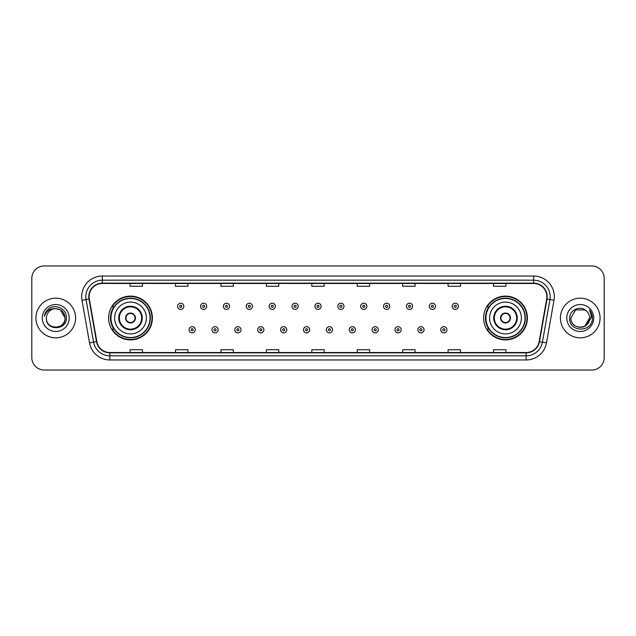 <?xml version="1.0" encoding="UTF-8"?>
<svg xmlns="http://www.w3.org/2000/svg" width="636" height="636" viewBox="0 0 636 636"><rect width="100%" height="100%" fill="white"/><g stroke="black" fill="none" stroke-linecap="round" stroke-linejoin="round"><path stroke-width="0.95" d="M483.606 318A21.886 21.886 0 0 0 505.493 339.886A21.886 21.886 0 0 0 527.387 318A21.886 21.886 0 0 0 505.493 296.114A21.886 21.886 0 0 0 483.606 318M108.613 318A21.886 21.886 0 0 0 130.507 339.886A21.886 21.886 0 0 0 152.394 318A21.886 21.886 0 0 0 130.507 296.114A21.886 21.886 0 0 0 108.613 318M113.868 329.154A20.026 20.026 0 0 1 113.868 306.846M488.853 329.154A20.026 20.026 0 0 1 488.853 306.846M31.8 278.353L31.8 357.647A12.386 12.386 0 0 0 44.186 370.033L591.814 370.033A12.386 12.386 0 0 0 604.2 357.647L604.2 278.353A12.386 12.386 0 0 0 591.814 265.967L44.186 265.967A12.386 12.386 0 0 0 31.8 278.353L31.8 357.647M35.926 318A19.827 19.827 0 0 0 55.753 337.827A19.827 19.827 0 0 0 75.573 318A19.827 19.827 0 0 0 55.753 298.173A19.827 19.827 0 0 0 35.926 318A19.827 19.827 0 0 0 55.753 337.827A19.827 19.827 0 0 0 75.573 318A19.827 19.827 0 0 0 55.753 298.173A19.827 19.827 0 0 0 35.926 318M560.427 318A19.827 19.827 0 0 0 580.247 337.827A19.827 19.827 0 0 0 600.074 318A19.827 19.827 0 0 0 580.247 298.173A19.827 19.827 0 0 0 560.427 318A19.827 19.827 0 0 0 580.247 337.827A19.827 19.827 0 0 0 600.074 318A19.827 19.827 0 0 0 580.247 298.173A19.827 19.827 0 0 0 560.427 318M89.12 296.686A13.213 13.213 0 0 1 102.34 283.473L533.66 283.473A13.213 13.213 0 0 1 546.674 298.984L539.161 341.604A13.213 13.213 0 0 1 526.147 352.527L109.853 352.527A13.213 13.213 0 0 1 96.839 341.604L89.326 298.984A13.213 13.213 0 0 1 89.12 296.686M88.794 296.686A13.547 13.547 0 0 0 89 299.039L96.513 341.659A13.547 13.547 0 0 0 109.853 352.853L526.147 352.853A13.547 13.547 0 0 0 539.487 341.659L547 299.039A13.547 13.547 0 0 0 533.66 283.147L102.34 283.147A13.547 13.547 0 0 0 88.794 296.686M82.004 300.279A20.646 20.646 0 0 1 102.34 276.04L533.66 276.04A20.646 20.646 0 0 1 553.996 300.279L546.483 342.899A20.646 20.646 0 0 1 526.147 359.96L109.853 359.96A20.646 20.646 0 0 1 89.517 342.899L82.004 300.279L86.067 299.556A16.52 16.52 0 0 1 102.34 280.174L533.66 280.174A16.52 16.52 0 0 1 549.933 299.556L542.413 342.176A16.52 16.52 0 0 1 526.147 355.826L109.853 355.826A16.52 16.52 0 0 1 93.587 342.176L86.067 299.556A16.52 16.52 0 0 1 85.82 296.686M591.814 265.967L44.186 265.967M44.186 370.033L591.814 370.033M604.2 357.647L604.2 278.353M539.487 341.659L542.413 342.176L549.933 299.556L553.996 300.279M311.807 283.473L311.807 286.272L324.193 286.272L324.193 283.473M266.373 283.473L266.373 286.272L278.767 286.272L278.767 283.473M220.946 283.473L220.946 286.272L233.34 286.272L233.34 283.473M175.52 283.473L175.52 286.272L187.906 286.272L187.906 283.473M130.094 283.473L130.094 286.272L142.48 286.272L142.48 283.473M357.233 283.473L357.233 286.272L369.627 286.272L369.627 283.473M402.66 283.473L402.66 286.272L415.054 286.272L415.054 283.473M448.094 283.473L448.094 286.272L460.48 286.272L460.48 283.473M493.52 283.473L493.52 286.272L505.906 286.272L505.906 283.473M324.193 352.527L324.193 349.728L311.807 349.728L311.807 352.527M278.767 352.527L278.767 349.728L266.373 349.728L266.373 352.527M233.34 352.527L233.34 349.728L220.946 349.728L220.946 352.527M187.906 352.527L187.906 349.728L175.52 349.728L175.52 352.527M142.48 352.527L142.48 349.728L130.094 349.728L130.094 352.527M369.627 352.527L369.627 349.728L357.233 349.728L357.233 352.527M415.054 352.527L415.054 349.728L402.66 349.728L402.66 352.527M460.48 352.527L460.48 349.728L448.094 349.728L448.094 352.527M505.906 352.527L505.906 349.728L493.52 349.728L493.52 352.527M46.42 318A9.333 9.333 0 0 1 55.753 308.667L60.42 309.915L65.087 318L60.42 309.915L55.753 308.667L60.42 309.915L65.087 318L60.42 309.915L55.753 308.667L60.42 309.915L65.087 318C65.659 330.044 45.848 330.044 46.42 318C45.546 331.046 66.82 330.744 66.398 318C67.122 309.072 55.523 303.285 48.654 308.858C46.229 310.805 44.774 313.302 44.297 316.362C46.221 310.885 50.037 308.325 55.753 308.667L60.42 309.915L65.087 318C65.659 330.044 45.848 330.044 46.42 318C45.848 330.044 65.659 330.044 65.087 318C65.659 330.044 45.848 330.044 46.42 318C45.848 330.044 65.659 330.044 65.087 318C65.659 330.044 45.848 330.044 46.42 318C45.848 330.044 65.659 330.044 65.087 318C65.659 330.044 45.848 330.044 46.42 318C45.848 330.044 65.659 330.044 65.087 318C65.023 321.069 63.759 323.573 61.294 325.513M55.753 308.667C61.422 309.215 64.538 312.332 65.087 318M42.286 318A13.467 13.467 0 0 0 55.753 331.467A13.467 13.467 0 0 0 69.221 318A13.467 13.467 0 0 0 55.753 304.533A13.467 13.467 0 0 0 42.286 318M114.607 318A15.9 15.9 0 0 1 130.507 302.1A15.9 15.9 0 0 1 146.407 318A15.9 15.9 0 0 1 130.507 333.9A15.9 15.9 0 0 1 114.607 318A15.9 15.9 0 0 0 130.507 333.9A15.9 15.9 0 0 0 146.407 318M119.353 318A11.154 11.154 0 0 0 130.507 329.154A11.154 11.154 0 0 0 141.653 318A11.154 11.154 0 0 0 130.507 306.846A11.154 11.154 0 0 0 119.353 318M114.114 306.846A19.827 19.827 0 0 0 114.114 329.154L112.151 329.154A21.473 21.473 0 0 0 151.98 318A21.473 21.473 0 0 0 112.151 306.846L114.138 306.846A19.803 19.803 0 0 1 150.303 318.048A19.803 19.803 0 0 1 114.138 329.154M150.04 318A19.533 19.533 0 0 0 130.507 298.467A19.533 19.533 0 0 0 110.966 318A19.533 19.533 0 0 0 130.507 337.533A19.533 19.533 0 0 0 150.04 318M125.546 318A4.953 4.953 0 0 0 130.507 322.953A4.953 4.953 0 0 0 135.46 318A4.953 4.953 0 0 0 130.507 313.047A4.953 4.953 0 0 0 125.546 318M125.705 316.76L125.872 316.76A4.794 4.794 0 0 1 135.134 316.76L134.872 316.76A4.539 4.539 0 0 1 130.507 322.539A4.539 4.539 0 0 1 126.135 316.76A4.539 4.539 0 0 1 134.872 316.76L135.301 316.76M135.301 319.24L135.134 319.24A4.794 4.794 0 0 1 125.872 319.24L125.705 319.24M586.36 310.948A9.333 9.333 0 0 1 589.58 318L584.913 326.085L589.58 318L587.402 323.994A9.333 9.333 0 0 0 589.58 318L587.378 324.026L589.58 318C590.152 330.044 570.341 330.044 570.913 318L575.58 309.915L584.913 309.915L586.36 310.948C580.636 304.938 569.602 309.891 569.705 318C568.656 332.413 592.021 332.787 592.402 318.7L592.418 318C592.386 314.939 591.369 312.252 589.365 309.931C590.892 312.435 591.424 315.122 590.971 318L587.402 323.994C582.449 330.696 570.428 326.411 570.913 318L575.58 309.915L584.913 309.915L586.36 310.948L584.913 309.915L575.58 309.915L570.913 318C570.341 330.044 590.152 330.044 589.58 318C590.152 330.044 570.341 330.044 570.913 318M566.779 318A13.467 13.467 0 0 0 580.247 331.467A13.467 13.467 0 0 0 593.714 318A13.467 13.467 0 0 0 580.247 304.533A13.467 13.467 0 0 0 566.779 318M589.453 310.034L592.418 318.35M489.593 318A15.9 15.9 0 0 1 505.493 302.1A15.9 15.9 0 0 1 521.393 318A15.9 15.9 0 0 1 505.493 333.9A15.9 15.9 0 0 1 489.593 318A15.9 15.9 0 0 0 505.493 333.9A15.9 15.9 0 0 0 521.393 318M494.347 318A11.154 11.154 0 0 0 505.493 329.154A11.154 11.154 0 0 0 516.647 318A11.154 11.154 0 0 0 505.493 306.846A11.154 11.154 0 0 0 494.347 318M489.108 306.846A19.827 19.827 0 0 0 489.108 329.154L487.144 329.154A21.473 21.473 0 0 0 526.974 318A21.473 21.473 0 0 0 487.144 306.846L489.132 306.846A19.803 19.803 0 0 1 525.296 318.048A19.803 19.803 0 0 1 489.132 329.154M525.034 318A19.533 19.533 0 0 0 505.493 298.467A19.533 19.533 0 0 0 485.96 318A19.533 19.533 0 0 0 505.493 337.533A19.533 19.533 0 0 0 525.034 318M500.54 318A4.953 4.953 0 0 0 505.493 322.953A4.953 4.953 0 0 0 510.454 318A4.953 4.953 0 0 0 505.493 313.047A4.953 4.953 0 0 0 500.54 318M500.699 316.76L500.866 316.76A4.794 4.794 0 0 1 510.128 316.76L509.865 316.76A4.539 4.539 0 0 1 505.493 322.539A4.539 4.539 0 0 1 501.128 316.76A4.539 4.539 0 0 1 509.865 316.76L510.295 316.76M510.295 319.24L509.865 319.24A4.539 4.539 0 0 1 501.128 319.24L500.699 319.24M509.865 319.24L510.128 319.24A4.794 4.794 0 0 1 500.866 319.24L501.128 319.24M183.82 306.314A3.101 3.101 0 0 1 180.719 309.406A3.101 3.101 0 0 1 177.627 306.314A3.101 3.101 0 0 1 180.719 303.213A3.101 3.101 0 0 1 183.82 306.314A3.101 3.101 0 0 0 180.719 303.213A3.101 3.101 0 0 0 177.627 306.314M206.7 306.314A3.101 3.101 0 0 1 203.6 309.406A3.101 3.101 0 0 1 200.507 306.314A3.101 3.101 0 0 1 203.6 303.213A3.101 3.101 0 0 1 206.7 306.314A3.101 3.101 0 0 0 203.6 303.213A3.101 3.101 0 0 0 200.507 306.314M229.58 306.314A3.101 3.101 0 0 1 226.48 309.406A3.101 3.101 0 0 1 223.387 306.314A3.101 3.101 0 0 1 226.48 303.213A3.101 3.101 0 0 1 229.58 306.314A3.101 3.101 0 0 0 226.48 303.213A3.101 3.101 0 0 0 223.387 306.314M252.46 306.314A3.101 3.101 0 0 1 249.36 309.406A3.101 3.101 0 0 1 246.267 306.314A3.101 3.101 0 0 1 249.36 303.213A3.101 3.101 0 0 1 252.46 306.314A3.101 3.101 0 0 0 249.36 303.213A3.101 3.101 0 0 0 246.267 306.314M275.34 306.314A3.101 3.101 0 0 1 272.24 309.406A3.101 3.101 0 0 1 269.147 306.314A3.101 3.101 0 0 1 272.24 303.213A3.101 3.101 0 0 1 275.34 306.314A3.101 3.101 0 0 0 272.24 303.213A3.101 3.101 0 0 0 269.147 306.314M298.22 306.314A3.101 3.101 0 0 1 295.12 309.406A3.101 3.101 0 0 1 292.019 306.314A3.101 3.101 0 0 1 295.12 303.213A3.101 3.101 0 0 1 298.22 306.314A3.101 3.101 0 0 0 295.12 303.213A3.101 3.101 0 0 0 292.019 306.314M321.101 306.314A3.101 3.101 0 0 1 318 309.406A3.101 3.101 0 0 1 314.9 306.314A3.101 3.101 0 0 1 318 303.213A3.101 3.101 0 0 1 321.101 306.314A3.101 3.101 0 0 0 318 303.213A3.101 3.101 0 0 0 314.9 306.314M343.981 306.314A3.101 3.101 0 0 1 340.88 309.406A3.101 3.101 0 0 1 337.78 306.314A3.101 3.101 0 0 1 340.88 303.213A3.101 3.101 0 0 1 343.981 306.314A3.101 3.101 0 0 0 340.88 303.213A3.101 3.101 0 0 0 337.78 306.314M366.853 306.314A3.101 3.101 0 0 1 363.76 309.406A3.101 3.101 0 0 1 360.66 306.314A3.101 3.101 0 0 1 363.76 303.213A3.101 3.101 0 0 1 366.853 306.314A3.101 3.101 0 0 0 363.76 303.213A3.101 3.101 0 0 0 360.66 306.314M389.733 306.314A3.101 3.101 0 0 1 386.64 309.406A3.101 3.101 0 0 1 383.54 306.314A3.101 3.101 0 0 1 386.64 303.213A3.101 3.101 0 0 1 389.733 306.314A3.101 3.101 0 0 0 386.64 303.213A3.101 3.101 0 0 0 383.54 306.314M412.613 306.314A3.101 3.101 0 0 1 409.52 309.406A3.101 3.101 0 0 1 406.42 306.314A3.101 3.101 0 0 1 409.52 303.213A3.101 3.101 0 0 1 412.613 306.314A3.101 3.101 0 0 0 409.52 303.213A3.101 3.101 0 0 0 406.42 306.314M435.493 306.314A3.101 3.101 0 0 1 432.401 309.406A3.101 3.101 0 0 1 429.3 306.314A3.101 3.101 0 0 1 432.401 303.213A3.101 3.101 0 0 1 435.493 306.314A3.101 3.101 0 0 0 432.401 303.213A3.101 3.101 0 0 0 429.3 306.314M458.373 306.314A3.101 3.101 0 0 1 455.281 309.406A3.101 3.101 0 0 1 452.18 306.314A3.101 3.101 0 0 1 455.281 303.213A3.101 3.101 0 0 1 458.373 306.314A3.101 3.101 0 0 0 455.281 303.213A3.101 3.101 0 0 0 452.18 306.314M189.067 329.774A3.101 3.101 0 0 1 192.159 326.673A3.101 3.101 0 0 1 195.26 329.774A3.101 3.101 0 0 1 192.159 332.867A3.101 3.101 0 0 1 189.067 329.774A3.101 3.101 0 0 0 192.159 332.867A3.101 3.101 0 0 0 195.26 329.774M211.947 329.774A3.101 3.101 0 0 1 215.04 326.673A3.101 3.101 0 0 1 218.14 329.774A3.101 3.101 0 0 1 215.04 332.867A3.101 3.101 0 0 1 211.947 329.774A3.101 3.101 0 0 0 215.04 332.867A3.101 3.101 0 0 0 218.14 329.774M234.827 329.774A3.101 3.101 0 0 1 237.92 326.673A3.101 3.101 0 0 1 241.02 329.774A3.101 3.101 0 0 1 237.92 332.867A3.101 3.101 0 0 1 234.827 329.774A3.101 3.101 0 0 0 237.92 332.867A3.101 3.101 0 0 0 241.02 329.774M257.707 329.774A3.101 3.101 0 0 1 260.8 326.673A3.101 3.101 0 0 1 263.9 329.774A3.101 3.101 0 0 1 260.8 332.867A3.101 3.101 0 0 1 257.707 329.774A3.101 3.101 0 0 0 260.8 332.867A3.101 3.101 0 0 0 263.9 329.774M280.587 329.774A3.101 3.101 0 0 1 283.68 326.673A3.101 3.101 0 0 1 286.78 329.774A3.101 3.101 0 0 1 283.68 332.867A3.101 3.101 0 0 1 280.587 329.774A3.101 3.101 0 0 0 283.68 332.867A3.101 3.101 0 0 0 286.78 329.774M303.459 329.774A3.101 3.101 0 0 1 306.56 326.673A3.101 3.101 0 0 1 309.66 329.774A3.101 3.101 0 0 1 306.56 332.867A3.101 3.101 0 0 1 303.459 329.774A3.101 3.101 0 0 0 306.56 332.867A3.101 3.101 0 0 0 309.66 329.774M326.34 329.774A3.101 3.101 0 0 1 329.44 326.673A3.101 3.101 0 0 1 332.541 329.774A3.101 3.101 0 0 1 329.44 332.867A3.101 3.101 0 0 1 326.34 329.774A3.101 3.101 0 0 0 329.44 332.867A3.101 3.101 0 0 0 332.541 329.774M349.22 329.774A3.101 3.101 0 0 1 352.32 326.673A3.101 3.101 0 0 1 355.413 329.774A3.101 3.101 0 0 1 352.32 332.867A3.101 3.101 0 0 1 349.22 329.774A3.101 3.101 0 0 0 352.32 332.867A3.101 3.101 0 0 0 355.413 329.774M372.1 329.774A3.101 3.101 0 0 1 375.2 326.673A3.101 3.101 0 0 1 378.293 329.774A3.101 3.101 0 0 1 375.2 332.867A3.101 3.101 0 0 1 372.1 329.774A3.101 3.101 0 0 0 375.2 332.867A3.101 3.101 0 0 0 378.293 329.774M394.98 329.774A3.101 3.101 0 0 1 398.08 326.673A3.101 3.101 0 0 1 401.173 329.774A3.101 3.101 0 0 1 398.08 332.867A3.101 3.101 0 0 1 394.98 329.774A3.101 3.101 0 0 0 398.08 332.867A3.101 3.101 0 0 0 401.173 329.774M417.86 329.774A3.101 3.101 0 0 1 420.96 326.673A3.101 3.101 0 0 1 424.053 329.774A3.101 3.101 0 0 1 420.96 332.867A3.101 3.101 0 0 1 417.86 329.774A3.101 3.101 0 0 0 420.96 332.867A3.101 3.101 0 0 0 424.053 329.774M440.74 329.774A3.101 3.101 0 0 1 443.841 326.673A3.101 3.101 0 0 1 446.933 329.774A3.101 3.101 0 0 1 443.841 332.867A3.101 3.101 0 0 1 440.74 329.774A3.101 3.101 0 0 0 443.841 332.867A3.101 3.101 0 0 0 446.933 329.774M533.66 276.04L533.66 283.147M86.067 299.556L89 299.039M109.853 359.96L109.853 352.853M526.147 352.853L526.147 359.96M89.517 342.899L96.513 341.659M547 299.039L549.933 299.556M102.34 276.04L102.34 283.147M542.413 342.176L546.483 342.899M142.273 318A11.774 11.774 0 0 0 130.507 306.226A11.774 11.774 0 0 0 118.733 318A11.774 11.774 0 0 0 130.507 329.774A11.774 11.774 0 0 0 142.273 318M517.267 318A11.774 11.774 0 0 0 505.493 306.226A11.774 11.774 0 0 0 493.727 318A11.774 11.774 0 0 0 505.493 329.774A11.774 11.774 0 0 0 517.267 318M179.694 306.314A1.034 1.034 0 0 0 180.719 307.347A1.034 1.034 0 0 0 181.753 306.314A1.034 1.034 0 0 0 180.719 305.28A1.034 1.034 0 0 0 179.694 306.314M202.574 306.314A1.034 1.034 0 0 0 203.6 307.347A1.034 1.034 0 0 0 204.633 306.314A1.034 1.034 0 0 0 203.6 305.28A1.034 1.034 0 0 0 202.574 306.314M225.446 306.314A1.034 1.034 0 0 0 226.48 307.347A1.034 1.034 0 0 0 227.513 306.314A1.034 1.034 0 0 0 226.48 305.28A1.034 1.034 0 0 0 225.446 306.314M248.326 306.314A1.034 1.034 0 0 0 249.36 307.347A1.034 1.034 0 0 0 250.393 306.314A1.034 1.034 0 0 0 249.36 305.28A1.034 1.034 0 0 0 248.326 306.314M271.206 306.314A1.034 1.034 0 0 0 272.24 307.347A1.034 1.034 0 0 0 273.273 306.314A1.034 1.034 0 0 0 272.24 305.28A1.034 1.034 0 0 0 271.206 306.314M294.086 306.314A1.034 1.034 0 0 0 295.12 307.347A1.034 1.034 0 0 0 296.153 306.314A1.034 1.034 0 0 0 295.12 305.28A1.034 1.034 0 0 0 294.086 306.314M316.966 306.314A1.034 1.034 0 0 0 318 307.347A1.034 1.034 0 0 0 319.034 306.314A1.034 1.034 0 0 0 318 305.28A1.034 1.034 0 0 0 316.966 306.314M339.847 306.314A1.034 1.034 0 0 0 340.88 307.347A1.034 1.034 0 0 0 341.914 306.314A1.034 1.034 0 0 0 340.88 305.28A1.034 1.034 0 0 0 339.847 306.314M362.727 306.314A1.034 1.034 0 0 0 363.76 307.347A1.034 1.034 0 0 0 364.794 306.314A1.034 1.034 0 0 0 363.76 305.28A1.034 1.034 0 0 0 362.727 306.314M385.607 306.314A1.034 1.034 0 0 0 386.64 307.347A1.034 1.034 0 0 0 387.674 306.314A1.034 1.034 0 0 0 386.64 305.28A1.034 1.034 0 0 0 385.607 306.314M408.487 306.314A1.034 1.034 0 0 0 409.52 307.347A1.034 1.034 0 0 0 410.554 306.314A1.034 1.034 0 0 0 409.52 305.28A1.034 1.034 0 0 0 408.487 306.314M431.367 306.314A1.034 1.034 0 0 0 432.401 307.347A1.034 1.034 0 0 0 433.426 306.314A1.034 1.034 0 0 0 432.401 305.28A1.034 1.034 0 0 0 431.367 306.314M454.247 306.314A1.034 1.034 0 0 0 455.281 307.347A1.034 1.034 0 0 0 456.306 306.314A1.034 1.034 0 0 0 455.281 305.28A1.034 1.034 0 0 0 454.247 306.314M193.193 329.774A1.034 1.034 0 0 0 192.159 328.74A1.034 1.034 0 0 0 191.134 329.774A1.034 1.034 0 0 0 192.159 330.8A1.034 1.034 0 0 0 193.193 329.774M216.073 329.774A1.034 1.034 0 0 0 215.04 328.74A1.034 1.034 0 0 0 214.006 329.774A1.034 1.034 0 0 0 215.04 330.8A1.034 1.034 0 0 0 216.073 329.774M238.953 329.774A1.034 1.034 0 0 0 237.92 328.74A1.034 1.034 0 0 0 236.886 329.774A1.034 1.034 0 0 0 237.92 330.8A1.034 1.034 0 0 0 238.953 329.774M261.833 329.774A1.034 1.034 0 0 0 260.8 328.74A1.034 1.034 0 0 0 259.766 329.774A1.034 1.034 0 0 0 260.8 330.8A1.034 1.034 0 0 0 261.833 329.774M284.713 329.774A1.034 1.034 0 0 0 283.68 328.74A1.034 1.034 0 0 0 282.646 329.774A1.034 1.034 0 0 0 283.68 330.8A1.034 1.034 0 0 0 284.713 329.774M307.593 329.774A1.034 1.034 0 0 0 306.56 328.74A1.034 1.034 0 0 0 305.526 329.774A1.034 1.034 0 0 0 306.56 330.8A1.034 1.034 0 0 0 307.593 329.774M330.474 329.774A1.034 1.034 0 0 0 329.44 328.74A1.034 1.034 0 0 0 328.407 329.774A1.034 1.034 0 0 0 329.44 330.8A1.034 1.034 0 0 0 330.474 329.774M353.354 329.774A1.034 1.034 0 0 0 352.32 328.74A1.034 1.034 0 0 0 351.287 329.774A1.034 1.034 0 0 0 352.32 330.8A1.034 1.034 0 0 0 353.354 329.774M376.234 329.774A1.034 1.034 0 0 0 375.2 328.74A1.034 1.034 0 0 0 374.167 329.774A1.034 1.034 0 0 0 375.2 330.8A1.034 1.034 0 0 0 376.234 329.774M399.114 329.774A1.034 1.034 0 0 0 398.08 328.74A1.034 1.034 0 0 0 397.047 329.774A1.034 1.034 0 0 0 398.08 330.8A1.034 1.034 0 0 0 399.114 329.774M421.994 329.774A1.034 1.034 0 0 0 420.96 328.74A1.034 1.034 0 0 0 419.927 329.774A1.034 1.034 0 0 0 420.96 330.8A1.034 1.034 0 0 0 421.994 329.774M444.866 329.774A1.034 1.034 0 0 0 443.841 328.74A1.034 1.034 0 0 0 442.807 329.774A1.034 1.034 0 0 0 443.841 330.8A1.034 1.034 0 0 0 444.866 329.774"/></g></svg>
